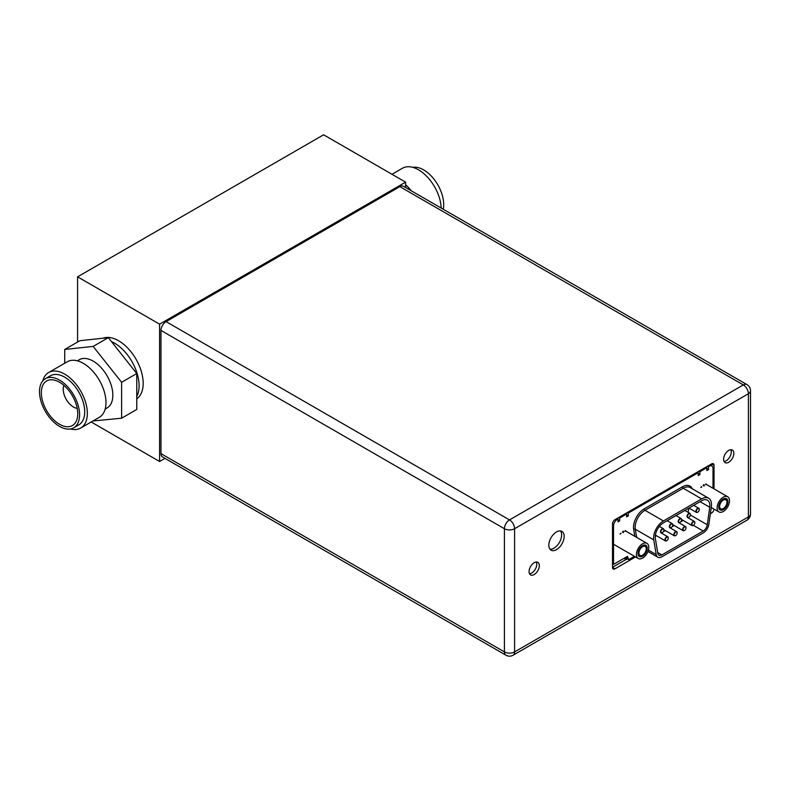 <?xml version="1.0" encoding="UTF-8"?>
<svg xmlns="http://www.w3.org/2000/svg" width="790" height="790" viewBox="0 0 790 790"><rect width="100%" height="100%" fill="white"/><g stroke="black" fill="none" stroke-linecap="round" stroke-linejoin="round"><path stroke-width="1.19" d="M405.606 187.526L405.606 182.144L323.604 134.794L77.578 276.836L77.578 342.04M77.578 276.836L159.59 324.176L159.59 461.488L164.982 458.368M91.186 421.998L159.59 461.488M102.848 338.238A34.79 20.086 -120 0 1 129.027 349.466A34.79 20.086 -120 0 1 143.188 383.367A34.79 20.086 60 0 1 136.769 398.792M139.089 385.727A34.79 20.086 60 0 1 136.769 396.432A34.79 20.086 -120 0 0 139.089 385.727A34.79 20.086 -120 0 0 111.449 341.586A34.79 20.086 60 0 1 139.089 385.727M405.606 182.144L159.59 324.176M723.591 459.286A7.248 4.187 -60 0 1 726.751 451.989A7.248 4.187 -60 0 1 732.34 450.043A7.248 4.187 -60 0 1 733.841 453.361A7.248 4.187 -60 0 1 730.671 460.659A7.248 4.187 -60 0 1 725.092 462.604A7.248 4.187 -60 0 1 723.591 459.286M548.833 545.219A10.843 6.261 -60 0 1 553.563 534.307A10.843 6.261 -60 0 1 561.917 531.394A10.843 6.261 -60 0 1 564.169 536.361A10.843 6.261 -60 0 1 559.429 547.273A10.843 6.261 -60 0 1 551.074 550.176A10.843 6.261 -60 0 1 548.833 545.219M714.032 488.872L714.032 465.32A3.476 2.005 120 0 0 713.311 463.73A3.476 2.005 120 0 0 711.573 463.898L614.966 519.672A3.476 2.005 120 0 0 612.507 523.938L612.507 567.398A3.476 2.005 120 0 0 613.228 568.988A3.476 2.005 120 0 0 614.966 568.82L635.535 556.95M710.338 513.757L711.573 513.046A3.476 2.005 120 0 0 714.022 509.086M529.073 571.585A7.248 4.187 -60 0 1 532.233 564.297A7.248 4.187 -60 0 1 537.822 562.352A7.248 4.187 -60 0 1 539.323 565.67A7.248 4.187 -60 0 1 536.153 572.967A7.248 4.187 -60 0 1 530.574 574.903A7.248 4.187 -60 0 1 529.073 571.585M166.068 321.629A7.189 4.147 -60 0 0 160.982 330.427L160.982 453.628A7.189 4.147 -60 0 0 162.473 456.916L505.916 655.206A7.189 4.147 -60 0 1 504.425 651.908A7.189 4.147 0 0 0 514.596 651.908A7.189 4.147 60 0 1 513.105 655.206L746.906 520.215A7.189 4.147 -120 0 0 748.397 516.927L748.397 393.736A7.189 4.147 -120 0 0 743.311 384.928A7.189 4.147 -60 0 1 746.906 384.572L403.463 186.282A7.189 4.147 -60 0 0 399.868 186.638L166.068 321.629L509.511 519.909A7.189 4.147 60 0 1 514.596 528.717L514.596 651.908L748.397 516.927A7.189 4.147 0 0 0 750.5 513.994L750.5 390.793A7.189 4.147 180 0 1 748.397 393.736L514.596 528.717A7.189 4.147 180 0 1 504.425 528.717A7.189 4.147 -60 0 1 509.511 519.909L743.311 384.928L399.868 186.638M730.839 449.707A7.248 4.187 -60 0 1 731.293 451.9A7.248 4.187 -60 0 1 724.045 461.469M560.495 530.929A10.843 6.261 -60 0 1 561.621 534.899A10.843 6.261 -60 0 1 557.71 544.883A10.843 6.261 -60 0 1 549.958 549.188M711.494 465.784L711.494 463.947M710.951 509.402A3.476 2.005 120 0 0 711.454 507.861M612.507 567.299L626.016 559.508M536.321 562.016A7.248 4.187 -60 0 1 536.775 564.198A7.248 4.187 -60 0 1 529.527 573.777M701.648 498.885A13.914 8.038 -60 0 1 708.61 498.204A13.914 8.038 -60 0 1 711.346 506.627L708.877 524.175A8.117 4.691 -60 0 1 703.228 532.924L661.862 556.802A8.117 4.691 -60 0 1 657.803 557.207A8.117 4.691 -60 0 1 656.204 554.59L653.745 539.886A13.914 8.038 -60 0 1 663.432 520.956L701.648 498.885L683.202 488.24A13.914 8.038 -60 0 1 690.154 487.549L708.61 498.204M701.648 500.781L663.432 522.842A11.593 6.695 120 0 0 655.364 538.622L657.823 553.326A5.797 3.348 120 0 0 658.959 555.192A5.797 3.348 120 0 0 661.862 554.906L703.228 531.028A5.797 3.348 120 0 0 707.267 524.787L709.726 507.229A11.593 6.695 120 0 0 707.445 500.208A11.593 6.695 120 0 0 701.648 500.781M688.169 512.364L688.752 508.227M655.246 536.469L656.51 535.748M663.116 531.927L665.368 530.633M671.974 526.812L674.216 525.518M680.832 521.706L683.074 520.403M612.507 563.803L613.534 564.396L613.534 525.854A5.214 3.012 -60 0 1 617.227 519.465L618.007 519.01L618.007 521.854L619.646 520.906L618.007 519.721M625.71 513.47L626.658 514.014L619.646 518.062L619.646 520.906M626.658 514.014L626.658 516.857L628.297 515.91L626.658 514.962M627.349 512.522L628.297 513.065L628.297 515.91M628.297 513.065L698.251 472.687L698.251 475.521L699.891 474.573L698.251 473.388M707.554 466.219L708.502 466.762L708.502 469.606L706.862 470.554L706.862 467.71L699.891 471.739L699.891 474.573M708.502 466.762L709.321 466.288A5.214 3.012 -60 0 1 711.928 466.031A5.214 3.012 -60 0 1 713.005 468.421L713.005 488.279M711.672 507.733L711.148 508.039M634.419 556.308L628.702 559.606L627.448 556.357L613.534 564.396M625.255 530.524L625.769 530.821L624.742 531.403M622.411 532.164L623.29 531.236L623.438 532.707M620.594 533.211L621.108 533.507L620.081 534.099M620.081 548.033L620.792 548.438M705.431 484.823L706.457 484.231L705.944 483.934M703.11 485.574L703.979 484.645L704.127 486.117M700.779 487.509L701.806 486.916L701.293 486.62M681.563 519.82A2.084 1.205 120 0 0 680.081 518.961A2.084 1.205 120 0 0 678.61 521.519A2.084 1.205 120 0 0 680.081 522.368A2.084 1.205 120 0 0 681.563 519.82L681.563 519.583A2.38 1.373 120 0 0 681.069 518.487A2.38 1.373 120 0 0 679.232 519.129A2.38 1.373 120 0 0 678.195 521.519A2.38 1.373 120 0 0 678.689 522.605A2.38 1.373 120 0 0 679.874 522.486A2.38 1.373 120 0 0 679.983 522.427M663.847 530.041A2.084 1.205 120 0 0 662.366 529.191A2.084 1.205 120 0 0 660.894 531.749A2.084 1.205 120 0 0 662.366 532.598A2.084 1.205 120 0 0 663.847 530.041L663.847 529.804A2.38 1.373 120 0 0 663.353 528.717A2.38 1.373 120 0 0 661.516 529.349A2.38 1.373 120 0 0 660.48 531.749A2.38 1.373 120 0 0 660.973 532.835A2.38 1.373 120 0 0 662.168 532.717A2.38 1.373 120 0 0 662.267 532.648M672.705 524.925A2.084 1.205 120 0 0 671.224 524.076A2.084 1.205 120 0 0 669.752 526.634A2.084 1.205 120 0 0 671.224 527.483A2.084 1.205 120 0 0 672.705 524.925L672.705 524.688A2.38 1.373 120 0 0 672.211 523.602A2.38 1.373 120 0 0 670.374 524.244A2.38 1.373 120 0 0 669.337 526.634A2.38 1.373 120 0 0 669.831 527.72A2.38 1.373 120 0 0 671.026 527.601A2.38 1.373 120 0 0 671.125 527.542M690.411 514.705A2.084 1.205 120 0 0 688.939 513.846A2.084 1.205 120 0 0 687.468 516.403A2.084 1.205 120 0 0 688.939 517.262A2.084 1.205 120 0 0 690.411 514.705L690.411 514.468A2.38 1.373 120 0 0 689.927 513.382A2.38 1.373 120 0 0 688.09 514.014A2.38 1.373 120 0 0 687.053 516.403A2.38 1.373 120 0 0 687.547 517.499A2.38 1.373 120 0 0 688.732 517.381A2.38 1.373 120 0 0 688.841 517.312M699.269 509.589A2.084 1.205 120 0 0 697.797 508.74A2.084 1.205 120 0 0 696.316 511.298A2.084 1.205 120 0 0 697.797 512.147A2.084 1.205 120 0 0 699.269 509.589L699.269 509.352A2.38 1.373 120 0 0 698.785 508.266A2.38 1.373 120 0 0 696.948 508.898A2.38 1.373 120 0 0 695.911 511.298A2.38 1.373 120 0 0 696.405 512.384A2.38 1.373 120 0 0 697.59 512.266A2.38 1.373 120 0 0 697.698 512.197M694.845 522.753A2.084 1.205 120 0 0 693.363 521.894A2.084 1.205 120 0 0 691.892 524.451A2.084 1.205 120 0 0 693.363 525.311A2.084 1.205 120 0 0 694.845 522.753L694.845 522.516A2.38 1.373 120 0 0 694.351 521.43A2.38 1.373 120 0 0 692.524 522.062A2.38 1.373 120 0 0 691.477 524.451A2.38 1.373 120 0 0 691.971 525.548A2.38 1.373 120 0 0 693.166 525.429A2.38 1.373 120 0 0 693.264 525.36M685.987 527.868A2.084 1.205 120 0 0 684.515 527.009A2.084 1.205 120 0 0 683.034 529.567A2.084 1.205 120 0 0 684.515 530.426A2.084 1.205 120 0 0 685.987 527.868L685.987 527.631A2.38 1.373 120 0 0 685.493 526.535A2.38 1.373 120 0 0 683.666 527.177A2.38 1.373 120 0 0 682.629 529.567A2.38 1.373 120 0 0 683.113 530.653A2.38 1.373 120 0 0 684.308 530.534A2.38 1.373 120 0 0 684.417 530.475M677.129 532.974A2.084 1.205 120 0 0 675.657 532.124A2.084 1.205 120 0 0 674.176 534.682A2.084 1.205 120 0 0 675.657 535.531A2.084 1.205 120 0 0 677.129 532.974L677.129 532.737A2.38 1.373 120 0 0 676.635 531.65A2.38 1.373 120 0 0 674.808 532.292A2.38 1.373 120 0 0 673.771 534.682A2.38 1.373 120 0 0 674.265 535.768A2.38 1.373 120 0 0 675.45 535.65A2.38 1.373 120 0 0 675.559 535.59M668.271 538.089A2.084 1.205 120 0 0 666.8 537.24A2.084 1.205 120 0 0 665.318 539.797A2.084 1.205 120 0 0 666.8 540.646A2.084 1.205 120 0 0 668.271 538.089L668.271 537.852A2.38 1.373 120 0 0 667.777 536.765A2.38 1.373 120 0 0 665.95 537.407A2.38 1.373 120 0 0 664.913 539.797A2.38 1.373 120 0 0 665.407 540.883A2.38 1.373 120 0 0 666.592 540.765A2.38 1.373 120 0 0 666.701 540.706M708.502 469.606L706.862 468.658M618.007 519.01L617.059 518.467M698.251 472.687L697.303 472.134M619.646 518.062L618.698 517.519M699.891 471.739L698.943 471.196M706.862 467.71L705.914 467.166M624.011 558.342L626.223 559.626L626.223 557.069M628.702 559.606L627.477 558.895L626.223 559.626M627.477 558.895L626.668 556.812M723.304 497.187A8.759 5.056 120 0 0 717.577 504.899A8.759 5.056 120 0 0 718.92 511.92A8.759 5.056 120 0 0 723.304 511.486A8.759 5.056 -60 0 0 729.022 503.763A8.759 5.056 -60 0 0 727.679 496.752A8.759 5.056 -60 0 0 723.304 497.187M726.968 502.213A5.184 2.992 120 0 0 725.892 499.843A5.184 2.992 120 0 0 721.902 501.235A5.184 2.992 120 0 0 719.631 506.449A5.184 2.992 120 0 0 720.707 508.819A5.184 2.992 120 0 0 724.707 507.437A5.184 2.992 120 0 0 726.968 502.213M727.896 501.68A6.498 3.752 120 0 0 726.543 498.707A6.498 3.752 120 0 0 721.547 500.445A6.498 3.752 120 0 0 718.712 506.983A6.498 3.752 120 0 0 720.055 509.955A6.498 3.752 120 0 0 725.062 508.217A6.498 3.752 120 0 0 727.896 501.68M642.606 543.777A8.759 5.056 120 0 0 636.888 551.489A8.759 5.056 120 0 0 638.231 558.5A8.759 5.056 120 0 0 642.606 558.076A8.759 5.056 -60 0 0 648.323 550.354A8.759 5.056 -60 0 0 646.98 543.342A8.759 5.056 -60 0 0 642.606 543.777M646.269 548.803A5.184 2.992 120 0 0 645.193 546.433A5.184 2.992 120 0 0 641.204 547.826A5.184 2.992 120 0 0 638.942 553.039A5.184 2.992 120 0 0 640.019 555.41A5.184 2.992 120 0 0 644.008 554.027A5.184 2.992 120 0 0 646.269 548.803M647.198 548.27A6.498 3.752 120 0 0 645.855 545.298A6.498 3.752 120 0 0 640.848 547.036A6.498 3.752 120 0 0 638.014 553.573A6.498 3.752 120 0 0 639.357 556.545A6.498 3.752 120 0 0 644.364 554.807A6.498 3.752 120 0 0 647.198 548.27M441.175 208.056A32.054 18.506 -120 0 0 426.788 176.397A32.054 18.506 -120 0 0 402.495 168.231L392.008 174.294M443.239 209.251A28.341 16.363 60 0 0 443.694 204.6A28.341 16.363 -120 0 0 433.187 178.185A28.341 16.363 -120 0 0 412.686 167.332M411.363 190.844A32.054 18.506 -120 0 0 405.606 184.761M70.508 428.95A32.054 18.506 -120 0 0 80.698 428.052A32.054 18.506 -120 0 0 87.335 413.377A32.054 18.506 60 0 0 73.342 381.116A32.054 18.506 60 0 0 48.634 372.525L67.298 361.761A32.054 18.506 60 0 1 91.996 370.342A32.054 18.506 60 0 1 105.988 402.604A32.054 18.506 -120 0 1 99.352 417.278L80.698 428.052M42.769 380.908A32.054 18.506 60 0 1 48.634 372.525M50.491 375.744A28.341 16.363 60 0 1 72.334 383.338A28.341 16.363 60 0 1 84.708 411.857A28.341 16.363 -120 0 1 78.842 424.832L73.717 427.795A28.341 16.363 -120 0 0 79.583 414.819A28.341 16.363 60 0 0 67.209 386.3A28.341 16.363 60 0 0 45.366 378.706L50.491 375.744M73.717 427.795A28.341 16.363 -120 0 1 51.873 420.201A28.341 16.363 -120 0 1 39.5 391.682A28.341 16.363 60 0 1 45.366 378.706M41.337 392.739A25.744 14.862 60 0 1 52.96 379.852A25.744 14.862 60 0 1 77.746 413.763A25.744 14.862 -120 0 1 76.512 420.655A25.744 14.862 -120 0 1 56.189 421.978A25.744 14.862 -120 0 1 41.337 392.739M77.213 408.381A14.497 8.374 -120 0 1 63.23 389.282A14.497 8.374 60 0 1 63.931 385.382M92.944 420.981L121.601 418.216L136.769 409.457L136.769 373.532L108.339 337.656L79.899 340.697L64.731 349.457L64.731 363.242M108.339 337.656L93.161 346.415L64.731 349.457M136.769 373.532L121.601 382.291L93.161 346.415M121.601 418.216L121.601 382.291M77.361 360.823L79.247 359.736A27.838 16.067 60 0 1 100.695 367.192A27.838 16.067 60 0 1 112.842 395.197A27.838 16.067 -120 0 1 107.085 407.946L105.189 409.032M160.982 453.628L504.425 651.908L504.425 528.717L160.982 330.427M714.032 465.32L711.573 463.898M711.573 513.046L710.526 512.443M614.966 568.82L612.507 567.398M634.824 536.321L633.669 529.389A15.079 8.7 -60 0 1 644.166 508.879L682.382 486.818A15.079 8.7 -60 0 1 692.238 488.743M709.726 507.229L700.098 501.68M707.267 524.787L690.391 515.04M703.228 531.028L693.344 525.32M661.862 554.906L657.685 552.496M663.432 520.956L644.986 510.3L683.202 488.24A1.155 0.672 60 0 1 682.382 486.818M656.204 554.59L648.402 550.087M636.661 537.378L635.288 529.231A1.155 0.78 -9.5 0 0 633.669 529.389M653.745 539.886L635.288 529.231A13.914 8.038 -60 0 1 644.986 510.3A1.155 0.672 -120 0 1 644.166 508.879M616.279 518.912L617.227 519.465M709.321 466.288L708.373 465.745M613.534 525.854L612.507 525.261M704.127 484.981L703.623 484.685M623.438 531.571L622.925 531.275M746.906 520.215A7.189 7.189 0 0 0 750.5 513.994M750.5 390.793A7.189 7.189 0 0 0 746.906 384.572M505.916 655.206A7.189 7.189 0 0 0 513.105 655.206M657.803 557.207L647.928 551.509M676.023 515.574L681.069 518.487M685.493 526.535L678.689 522.605M667.777 536.765L660.973 532.835M659.383 526.426L663.353 528.717M676.635 531.65L669.831 527.72M667.165 520.689L672.211 523.602M694.351 521.43L687.547 517.499M684.881 510.468L689.927 513.382M688.979 508.098L696.405 512.384M693.739 505.353L698.785 508.266M681.563 519.534L691.971 525.548M672.705 524.639L683.113 530.653M663.847 529.754L674.265 535.768M655.394 535.106L665.407 540.883M709.904 464.866L711.928 466.031M711.227 507.476L718.92 511.92M706.457 484.497L727.679 496.752M613.534 544.251L638.231 558.5M625.769 531.087L646.98 543.342"/></g></svg>
